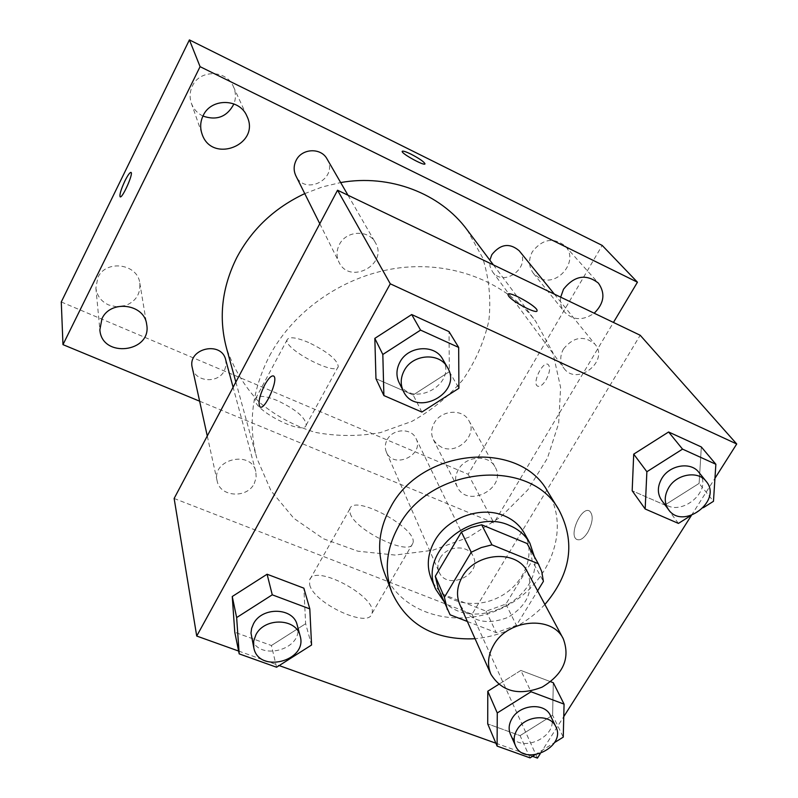 <?xml version="1.0" encoding="UTF-8"?>
<svg xmlns="http://www.w3.org/2000/svg" width="798" height="798" viewBox="0 0 798 798"><rect width="100%" height="100%" fill="white"/><g stroke="black" fill="none" stroke-linecap="round" stroke-linejoin="round"><path stroke-width="0.6" stroke-dasharray="3.99 2.99" d="M527.279 571.617C534.191 590.091 527.737 605.353 507.917 617.403C486.251 625.692 470.241 621.452 459.857 604.685M467.359 621.472L496.246 632.634L516.416 625.383L537.593 590.849M527.658 544.495L530.86 552.386L532.156 560.874L543.398 581.383M438.192 588.375L440.895 593.493L486.142 611.168L505.872 604.086L532.156 560.874M443.648 601.044C472.685 633.762 542.421 599.567 534.331 556.575M524.436 533.353C536.545 554.77 523.777 585.263 498.191 597.582C472.795 610.27 440.865 601.692 431.349 579.019M486.142 611.168L496.246 632.634M440.895 593.493L450.102 614.809M505.872 604.086L516.416 625.383M544.894 604.485C525.832 624.495 502.55 635.906 475.069 638.739M547.707 491.578C571.438 529.922 549.014 585.632 503.139 607.657C457.633 630.45 399.858 614.071 384.067 571.837M678.43 523.418L664.844 505.054L632.176 490.76L664.844 505.054L699.118 483.389L701.322 446.95L699.118 483.389L713.462 501.314M530.052 757.881L520.087 735.626L487.718 723.896L520.087 735.626L552.605 715.247L553.293 682.729L552.605 715.247L563.258 737.123M520.845 670.43L550.7 681.741L520.845 670.43L498.67 684.385L520.845 670.43L530.7 691.058M540.256 753.681L563.767 716.624M691.387 515.458L714.958 478.301M238.622 651.048L279.19 665.582M495.877 743.207L532.525 756.334M421.873 412.057L413.165 394.98L375.968 378.711L413.165 394.98L449.354 371.698L449.015 331.609L449.354 371.698L458.91 388.267M276.577 667.238L271.41 645.512L234.782 632.245L271.41 645.512L305.644 623.717L303.858 588.166L305.644 623.717L311.569 645.003M269.544 355.858C294.402 309.305 345.614 274.522 399.838 267.819C454.102 261.235 506.88 282.841 535.677 321.275L552.894 352.696L560.615 387.489L558.66 423.399L547.418 458.232L527.747 489.952L500.945 516.795L468.626 537.293L432.636 550.301L395 555.059L357.873 551.189L323.449 538.76L293.864 518.331L271.081 490.92L256.776 458.072C247.779 424.087 252.038 390.013 269.544 355.858M174.134 498.471L472.037 614.231L640.196 335.26M440.257 557.972C446.93 545.513 468.127 544.396 473.084 556.166C482.95 574.57 446.7 591.378 439.06 571.937C437.194 567.378 437.593 562.73 440.257 557.972M563.498 348.965C573.602 336.756 584.076 335.15 594.919 344.157C609.832 361.205 576.505 386.771 563.807 368.097C559.887 362.252 559.787 355.878 563.498 348.965M339.409 244.497C346.182 230.532 368.476 229.355 375.289 242.502C388.885 264.258 349.594 285.465 338.951 262.133C336.257 256.348 336.407 250.472 339.409 244.497M254.213 483.638L256.198 477.593L255.789 471.419C251.031 449.703 211.37 459.359 217.136 480.895C219.829 496.964 246.871 498.86 254.213 483.638M472.037 614.231L537.453 758.1M309.694 584.774C313.634 603.368 368.876 628.894 371.848 613.692C378.87 597.702 314.322 562.73 309.604 580.016L309.694 584.774M587.697 532.466C592.944 522.371 593.592 515.239 589.622 511.069C581.712 505.693 568.296 535.308 576.764 539.428C580.056 540.805 583.707 538.49 587.697 532.466C592.934 522.361 593.582 515.229 589.612 511.059C581.702 505.693 568.286 535.308 576.755 539.418C580.046 540.805 583.697 538.48 587.687 532.466M273.415 375.938L273.664 376.067C279.091 378.781 264.677 411.209 259.988 406.86M350.162 513.343C355.03 530.68 410.771 557.124 412.865 543.268C418.9 528.914 353.564 493.294 349.823 508.964L350.162 513.343M536.994 310.941C536.206 314.213 512.196 301.614 508.535 295.998L508.007 294.312M304.756 193.615L322.392 186.912L340.666 182.552M467.139 229.874L482.65 257.864C489.104 278.332 491.169 299.3 488.855 320.766C484.067 341.913 475.409 361.584 462.87 379.798C448.426 396.666 431.399 410.541 411.798 421.424L380.466 432.586C358.492 436.526 336.726 436.436 315.16 432.336C294.282 425.923 275.599 415.828 259.101 402.062C244.388 386.431 233.505 368.387 226.452 347.918M192.268 367.708C194.682 382.033 218.153 384.077 224.418 370.621L226.093 365.275L225.694 359.768M519.179 250.742C532.525 266.023 503.837 288.367 492.426 271.639L489.972 266.253L489.852 260.158M327.06 158.982C339.03 178.183 305.295 196.438 295.888 175.859M387.239 439.588C392.915 428.496 411.449 427.788 415.967 438.421C424.875 455.099 393.314 469.703 386.372 452.107C384.676 447.987 384.965 443.818 387.239 439.588M199.63 401.195L493.892 522.979L613.453 322.442M560.675 297.155C559.907 302.781 561.144 307.699 564.415 311.908C573.034 320.427 582.959 320.866 594.191 313.215M458.311 469.683C455.04 475.638 454.72 481.413 457.344 486.989C467.518 509.154 507.827 487.628 495.009 466.86C488.605 454.092 465.693 455.798 458.311 469.683M61.276 301.963L468.197 474.281L602.181 245.415M468.197 474.281L493.892 522.979M546.051 379.908C549.962 372.317 550.62 367.15 548.046 364.397C542.65 360.746 531.767 383.499 537.623 386.162C540.047 387.05 542.849 384.965 546.051 379.908C549.952 372.317 550.61 367.14 548.036 364.397C542.64 360.746 531.757 383.499 537.613 386.162C540.037 387.04 542.849 384.955 546.051 379.898M277.315 400.546C265.145 395.698 257.894 395.09 255.56 398.711C250.303 408.636 303.809 436.466 306.183 425.105C305.614 417.623 295.988 409.434 277.315 400.546M441.663 447.289L436.785 444.157L433.364 439.638C430.84 434.292 431.11 428.785 434.172 423.12C441.055 409.903 462.72 408.406 468.875 420.636C477.972 434.94 457.414 454.98 441.663 447.289M116.867 306.841L108.698 304.986C101.216 301.494 96.947 295.859 95.89 288.068L97.835 277.614C105.765 259.29 137.675 263.579 139.8 283.051C140.697 294.253 135.55 301.893 124.358 305.973M202.941 116.059L202.852 116.009C197.296 113.236 193.455 108.937 191.33 103.132C189.405 97.306 189.764 91.6 192.398 86.034C199.759 69.286 226.622 69.775 233.415 86.643C235.909 92.349 236.078 98.094 233.934 103.91M539.348 278.033L533.383 273.315C528.655 266.791 528.316 259.589 532.366 251.729C542.57 238.871 553.543 237.006 565.283 246.123C579.597 260.607 557.293 287.859 539.348 278.033M308.666 342.512C296.467 337.404 289.315 336.447 287.21 339.639C282.552 348.427 336.556 376.836 338.282 366.561C337.335 359.679 327.459 351.659 308.666 342.512M424.965 163.909C424.506 166.313 401.105 153.455 402.182 151.381L402.212 151.301M130.992 172.388L131.062 172.428C133.595 173.465 122.353 198.652 120.179 196.837M297.195 625.043C305.055 650.081 256.068 662.729 251.38 636.784M271.41 645.512L305.644 623.717M534.85 754.878L554.47 742.619M550.391 715.507C561.383 735.916 518.81 755.726 510.371 734.11M520.087 735.626L552.605 715.247M442.661 359.13C458.331 384.167 411.299 409.464 399.08 382.591M413.165 394.98L449.354 371.698M690.719 515.668L703.447 507.638M698.779 472.246C715.626 491.458 675.876 521.323 661.622 500.276M664.844 505.054L699.118 483.389M349.823 508.964L309.604 580.016M412.865 543.268L371.848 613.692M235.849 382.052L256.776 458.072M493.423 264.926L535.677 321.275M255.789 471.419L233.096 387.249M217.136 480.895L207.271 435.967M492.426 271.639L563.807 368.097M554.351 294.123L594.919 344.157M319.789 223.729L338.951 262.133M347.988 195.231L375.289 242.502M386.372 452.107L439.06 571.937M415.967 438.421L473.084 556.166M533.383 273.315L564.415 311.908M565.283 246.123L598.41 283.13M191.33 103.132L201.964 133.765M233.415 86.643L246.911 116.129M95.89 288.068L99.87 329.793M139.8 283.051L146.642 324.267M433.364 439.638L457.344 486.989M468.875 420.636L495.009 466.86M287.21 339.639L255.56 398.711M338.282 366.561L306.183 425.105"/><path stroke-width="1.2" d="M493.842 644.754C508.236 618.939 552.366 615.358 563.278 638.779C570.44 658.141 563.388 674.26 542.111 687.128C518.909 696.065 501.852 691.786 490.92 674.26C486.97 664.764 487.937 654.929 493.842 644.754M490.92 674.26L459.857 604.685C456.077 595.627 456.905 586.291 462.351 576.685C475.578 552.306 516.825 549.283 527.279 571.617L563.278 638.779M461.424 531.997L471.269 527.438L481.693 524.795L527.089 543.508L538.271 563.737L491.967 544.844L481.304 547.558L471.239 552.226L461.424 531.997L435.289 576.246L438.192 588.375L450.102 614.809L467.359 621.472M537.593 590.849L543.398 581.383L541.752 571.567L538.271 563.737M471.239 552.226L444.416 597.293L447.349 609.622M481.693 524.795L491.967 544.844M435.289 576.246L444.416 597.293M527.089 543.508L538.85 564.745M534.331 556.575L529.872 543.129C525.403 535.229 518.68 529.373 509.713 525.553C471.119 507.189 417.753 553.642 435.748 589.303L443.648 601.044M435.748 589.303L431.349 579.019C426.341 566.55 427.489 553.762 434.8 540.645C447.718 517.483 481.324 505.593 504.456 515.897C513.333 519.697 519.997 525.513 524.436 533.353L529.872 543.129M475.069 638.739C434.631 640.485 406.86 624.924 391.748 592.056C384.018 570.55 386.332 548.555 398.711 526.082C430.282 465.942 530.64 456.985 558.989 510.032C575.727 542.101 571.029 573.582 544.894 604.485M391.748 592.056L384.067 571.837C376.457 550.65 378.681 529.034 390.741 506.969C421.524 447.927 519.747 439.349 547.707 491.578L558.989 510.032M703.447 507.638L713.462 501.314L715.866 464.266L701.322 446.95L668.594 431.987L633.712 454.142L632.176 490.76L645.163 508.984L678.43 523.418L690.719 515.668M554.47 742.619L563.258 737.123L564.066 704.135L531.039 691.756L497.264 712.963L487.787 691.228L498.67 684.385L487.787 691.228L487.718 723.896L497.104 746.1L530.052 757.881L534.85 754.878M553.293 682.729L550.7 681.741L553.293 682.729L564.066 704.135M532.525 756.334L537.453 758.1L540.256 753.681M563.767 716.624L691.387 515.458M714.958 478.301L736.724 443.987L390.282 283.809L196.717 636.046L238.622 651.048M279.19 665.582L495.877 743.207M458.67 347.419L449.015 331.609L411.698 314.542L374.831 338.372L375.968 378.711L383.888 395.569L421.873 412.057L458.91 388.267L458.67 347.419L420.566 330.113L382.821 354.482L383.888 395.569M309.804 608.884L303.858 588.166L267.091 574.231L232.248 596.515L234.782 632.245L239.191 653.871L276.577 667.238L311.569 645.003L309.804 608.884L272.268 594.819L236.647 617.572L239.191 653.871M736.724 443.987L640.196 335.26L337.554 190.223L390.282 283.809M508.545 295.978L507.937 294.512C507.937 289.973 538.311 306.871 537.074 310.711C537.393 314.741 512.366 301.824 508.545 295.978M337.554 190.223L174.134 498.471L196.717 636.046M259.968 406.85L259.988 406.86C257.854 403.199 259.44 395.888 264.736 384.915C268.507 378.162 271.49 375.21 273.644 376.067C279.071 378.771 264.657 411.209 259.968 406.85C257.834 403.19 259.42 395.878 264.727 384.915C268.318 378.501 271.21 375.509 273.415 375.938M508.007 294.312C509.274 290.642 538.311 307.05 537.064 310.731L536.994 310.941M235.849 382.052L226.452 347.918C218.453 317.624 221.884 287.519 236.777 257.594C251.899 229.146 274.562 207.819 304.756 193.615M340.666 182.552C389.903 173.794 440.366 193.425 467.139 229.874L493.423 264.926M233.096 387.249L225.694 359.768C221.415 340.417 187.161 348.497 192.268 367.708L207.271 435.967M489.852 260.158L491.837 254.672C500.436 243.959 509.553 242.652 519.179 250.742L554.351 294.123M319.789 223.729L295.888 175.859C293.504 170.762 293.584 165.615 296.118 160.408C301.834 148.248 321.035 147.401 327.06 158.982L347.988 195.231M613.453 322.442L637.442 282.203L200.079 66.663L62.972 344.636L199.63 401.195M594.191 313.215C604.136 303.4 605.542 293.375 598.41 283.13C586.071 273.594 574.44 275.619 563.528 289.195L560.675 297.155M203.151 115.63C200.318 121.545 199.929 127.6 201.964 133.765C211.53 164.318 261.136 144.797 246.911 116.129C239.729 98.254 211.061 97.825 203.151 115.63M101.945 318.751L99.87 329.793C101.665 358.691 152.408 352.526 146.642 324.267C144.408 303.739 110.413 299.38 101.945 318.751M200.079 66.663L189.405 39.9L602.181 245.415L637.442 282.203M189.405 39.9L61.276 301.963L62.972 344.636M120.179 196.837L120.119 196.797C119.401 194.702 121.007 189.395 124.947 180.897C127.889 175.021 129.934 172.198 131.052 172.428C133.615 173.505 122.084 199.141 120.099 196.797C119.391 194.692 120.997 189.395 124.927 180.887C127.81 175.201 129.825 172.368 130.992 172.388M402.212 151.301C402.95 150.722 405.893 151.68 411.02 154.164C419.379 158.533 424.037 161.755 424.995 163.819C425.125 166.602 401.115 153.505 402.182 151.371C402.731 150.642 405.683 151.57 411.02 154.154C419.369 158.543 424.027 161.765 424.985 163.829L424.965 163.909M124.358 305.973L116.867 306.841M233.934 103.91C227.161 116.797 216.827 120.847 202.941 116.059M253.804 647.796L250.981 633.053L251.629 628.325L253.505 623.747C262.153 606.4 293.564 607.458 297.195 625.043L300.118 635.896C308.048 661.123 258.522 673.951 253.804 647.796L253.644 641.183L255.959 634.659C264.717 617.153 296.467 618.181 300.118 635.896M303.858 588.166L267.091 574.231L272.268 594.819M267.091 574.231L232.248 596.515L236.647 617.572M232.248 596.515L234.782 632.245M497.264 712.963L497.104 746.1M515.358 745.452L510.371 734.11C508.306 729.053 508.875 723.816 512.107 718.4C520.176 704.205 544.924 702.41 550.391 715.507L555.797 726.649C566.859 747.187 523.847 767.207 515.358 745.452C513.284 740.364 513.872 735.088 517.134 729.621C525.303 715.317 550.301 713.472 555.797 726.649M530.7 691.058L531.039 691.756M487.787 691.228L487.718 723.896M403.369 391.18L399.08 382.591C395.978 375.918 396.267 369.085 399.948 362.083C408.277 345.724 434.84 343.968 442.661 359.13L447.459 367.449C463.279 392.706 415.688 418.292 403.369 391.18C400.237 384.446 400.536 377.554 404.267 370.481C412.706 353.943 439.578 352.147 447.459 367.449M449.015 331.609L411.698 314.542L420.566 330.113M411.698 314.542L374.831 338.372L382.821 354.482M374.831 338.372L375.968 378.711M715.866 464.266L682.539 449.124L646.879 471.738L645.163 508.984M668.515 509.583L661.622 500.276C657.213 493.673 657.293 486.381 661.851 478.391C669.672 464.925 690.789 461.453 698.779 472.246L706.1 481.284C723.078 500.635 682.869 530.79 668.515 509.583C664.076 502.94 664.175 495.588 668.794 487.528C676.724 473.932 698.06 470.401 706.1 481.284M701.322 446.95L668.594 431.987L682.539 449.124M668.594 431.987L633.712 454.142L646.879 471.738M633.712 454.142L632.176 490.76"/></g></svg>
